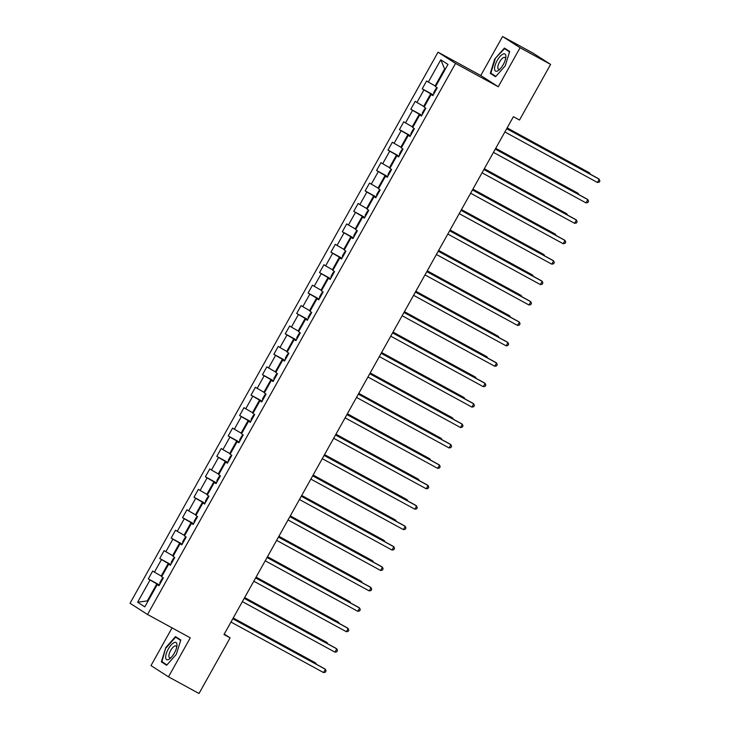 <?xml version="1.0" encoding="UTF-8"?>
<svg xmlns="http://www.w3.org/2000/svg" width="730" height="730" viewBox="0 0 730 730"><rect width="100%" height="100%" fill="white"/><g stroke="black" fill="none" stroke-linecap="round" stroke-linejoin="round"><path stroke-width="1.09" d="M172.061 627.882L150.991 665.596L168.484 676.838L199.007 693.5L230.105 637.865L224.238 634.096M438.036 52.177L130.049 603.263L147.542 614.496L455.529 63.419L438.036 52.177L480.778 75.509L498.271 86.751L520.07 47.742L502.578 36.5L480.778 75.509M502.578 36.5L533.11 53.162L550.602 64.404L520.07 47.742M159.085 585.506L157.233 584.611L158.957 585.725L163.347 577.868L161.622 576.764L168.648 564.199L170.373 565.303L174.762 557.446L173.037 556.342L180.064 543.777L181.788 544.881L186.177 537.034L184.453 535.92L191.47 523.355L193.195 524.459L197.584 516.612L195.859 515.499L202.885 502.933L204.61 504.047L208.999 496.19L207.274 495.077L214.301 482.512L216.025 483.625L220.414 475.768L218.69 474.664L225.707 462.099L227.431 463.203L231.83 455.347L230.096 454.243L237.122 441.677L238.847 442.781L243.236 434.925L241.511 433.821L248.538 421.256L250.262 422.36L254.651 414.512L252.927 413.399L259.944 400.834L261.678 401.947L266.067 394.09L264.333 392.977L271.359 380.412L273.084 381.525L277.473 373.669L275.748 372.565L282.775 359.99L284.499 361.104L288.888 353.247L287.164 352.143L294.181 339.578L295.915 340.682L300.304 332.825L298.57 331.721L305.596 319.156L307.321 320.26L311.71 312.413L309.985 311.299L317.012 298.734L318.736 299.838L323.125 291.991L321.401 290.878L328.418 278.312L330.152 279.426L334.541 271.569L332.816 270.456L339.833 257.891L341.558 259.004L345.947 251.147L344.222 250.043L351.249 237.469L352.973 238.582L357.362 230.726L355.638 229.621L362.664 217.056L364.389 218.161L368.778 210.304L367.053 209.2L374.07 196.635L375.795 197.739L380.184 189.891L378.459 188.778L385.486 176.213L387.21 177.326L391.599 169.469L389.875 168.356L396.901 155.791L398.626 156.904L403.015 149.048L401.29 147.935L408.307 135.369L410.032 136.483L414.421 128.626L412.696 127.522L419.723 114.957L421.447 116.061L425.836 108.204L424.112 107.1L431.138 94.535L432.863 95.639L437.252 87.792L435.527 86.678L447.964 64.422L440.774 59.805L444.625 68.93L435.116 85.939L435.746 86.286M157.233 584.611L144.796 606.867L137.614 602.25L150.052 579.994L148.327 578.89L159.405 584.94M440.774 59.805L428.337 82.061L426.612 80.957L422.223 88.804L423.947 89.918L416.921 102.483L415.197 101.37L410.808 109.226L412.532 110.34L405.515 122.905L403.79 121.791L399.401 129.648L401.126 130.752L394.1 143.326L392.375 142.213L387.986 150.07L389.71 151.174L382.684 163.739L380.96 162.635L376.57 170.492L378.295 171.596L371.278 184.161L369.553 183.057L365.164 190.904L366.889 192.017L359.863 204.582L358.138 203.469L353.749 211.326L355.474 212.439L348.447 225.004L346.723 223.891L342.334 231.748L344.058 232.852L337.041 245.426L335.316 244.313L330.927 252.169L332.652 253.273L325.626 265.839L323.901 264.735L319.512 272.591L321.237 273.695L314.21 286.26L312.486 285.156L308.096 293.004L309.821 294.117L302.804 306.682L301.079 305.578L296.69 313.425L298.415 314.539L291.389 327.104L289.664 325.991L285.275 333.847L286.999 334.96L279.973 347.526L278.249 346.412L273.86 354.269L275.584 355.373L268.567 367.947L266.842 366.834L262.453 374.691L264.178 375.795L257.152 388.36L255.427 387.256L251.038 395.113L252.762 396.217L245.736 408.782L244.012 407.678L239.623 415.525L241.347 416.638L234.33 429.204L232.605 428.09L228.216 435.947L229.941 437.06L222.915 449.625L221.19 448.512L216.801 456.369L218.525 457.482L211.499 470.047L209.775 468.934L205.386 476.79L207.11 477.894L200.093 490.46L198.368 489.355L193.979 497.212L195.704 498.316L188.678 510.881L186.953 509.777L182.564 517.625L184.288 518.738L177.262 531.303L175.538 530.199L171.148 538.046L172.873 539.16L165.856 551.725L164.131 550.612L159.733 558.468L161.467 559.582L154.441 572.147L152.716 571.033L148.327 578.89M550.602 64.404L519.505 120.039L513.4 116.7L223.991 634.534L230.105 637.865M161.841 576.371L161.211 576.025L168.238 563.46L170.665 564.783M170.492 565.093L168.648 564.199M154.441 572.147L161.211 576.025M161.467 559.582L168.238 563.46M173.256 555.95L172.627 555.603L179.653 543.038L182.08 544.361M181.907 544.671L180.064 543.777M165.856 551.725L172.627 555.603M172.873 539.16L179.653 543.038M184.672 535.528L184.042 535.181L191.059 522.616L193.486 523.939M193.322 524.25L191.47 523.355M177.262 531.303L184.042 535.181M184.288 518.738L191.059 522.616M196.078 515.106L195.448 514.769L202.475 502.204L204.902 503.527M204.728 503.828L202.885 502.933M188.678 510.881L195.448 514.769M195.704 498.316L202.475 502.204M207.493 494.685L206.864 494.347L213.89 481.782L216.317 483.105M216.144 483.406L214.301 482.512M200.093 490.46L206.864 494.347M207.11 477.894L213.89 481.782M218.909 474.272L218.279 473.925L225.296 461.36L227.724 462.683M227.559 462.993L225.707 462.099M211.499 470.047L218.279 473.925M218.525 457.482L225.296 461.36M230.315 453.85L229.695 453.503L236.712 440.938L239.139 442.261M238.965 442.572L237.122 441.677M222.915 449.625L229.695 453.503M229.941 437.06L236.712 440.938M241.73 433.428L241.101 433.082L248.127 420.516L250.554 421.84M250.381 422.15L248.538 421.256M234.33 429.204L241.101 433.082M241.347 416.638L248.127 420.516M253.146 413.007L252.516 412.669L259.542 400.095L261.96 401.427M261.796 401.728L259.944 400.834M245.736 408.782L252.516 412.669M252.762 396.217L259.542 400.095M264.552 392.585L263.932 392.247L270.949 379.682L273.376 381.005M273.202 381.306L271.359 380.412M257.152 388.36L263.932 392.247M264.178 375.795L270.949 379.682M275.967 372.172L275.338 371.826L282.364 359.26L284.791 360.584M284.618 360.885L282.775 359.99M268.567 367.947L275.338 371.826M275.584 355.373L282.364 359.26M287.383 351.75L286.753 351.404L293.779 338.839L296.197 340.162M296.033 340.472L294.181 339.578M279.973 347.526L286.753 351.404M286.999 334.96L293.779 338.839M298.798 331.329L298.168 330.982L305.186 318.417L307.613 319.74M307.44 320.05L305.596 319.156M291.389 327.104L298.168 330.982M298.415 314.539L305.186 318.417M310.204 310.907L309.575 310.56L316.601 297.995L319.028 299.318M318.855 299.629L317.012 298.734M302.804 306.682L309.575 310.56M309.821 294.117L316.601 297.995M321.62 290.485L320.99 290.148L328.016 277.573L330.435 278.906M330.27 279.207L328.418 278.312M314.21 286.26L320.99 290.148M321.237 273.695L328.016 277.573M333.035 270.063L332.405 269.726L339.423 257.161L341.85 258.484M341.676 258.785L339.833 257.891M325.626 265.839L332.405 269.726M332.652 253.273L339.423 257.161M344.441 249.651L343.812 249.304L350.838 236.739L353.265 238.062M353.092 238.363L351.249 237.469M337.041 245.426L343.812 249.304M344.058 232.852L350.838 236.739M355.857 229.229L355.227 228.882L362.253 216.317L364.671 217.64M364.507 217.951L362.664 217.056M348.447 225.004L355.227 228.882M355.474 212.439L362.253 216.317M367.272 208.807L366.642 208.461L373.66 195.895L376.087 197.219M375.913 197.529L374.07 196.635M359.863 204.582L366.642 208.461M366.889 192.017L373.66 195.895M378.678 188.386L378.049 188.039L385.075 175.474L387.502 176.797M387.329 177.107L385.486 176.213M371.278 184.161L378.049 188.039M378.295 171.596L385.075 175.474M390.094 167.964L389.464 167.626L396.49 155.061L398.918 156.384M398.744 156.685L396.901 155.791M382.684 163.739L389.464 167.626M389.71 151.174L396.49 155.061M401.509 147.542L400.88 147.204L407.897 134.639L410.324 135.963M410.151 136.264L408.307 135.369M394.1 143.326L400.88 147.204M401.126 130.752L407.897 134.639M412.915 127.129L412.286 126.783L419.312 114.218L421.739 115.541M421.566 115.851L419.723 114.957M405.515 122.905L412.286 126.783M412.532 110.34L419.312 114.218M424.331 106.708L423.701 106.361L430.727 93.796L433.155 95.119M432.981 95.429L431.138 94.535M416.921 102.483L423.701 106.361M423.947 89.918L430.727 93.796M428.337 82.061L435.116 85.939M168.484 676.838L190.284 637.828L147.542 614.496M498.271 86.751L455.529 63.419M445.227 69.313L444.625 68.93M147.944 601.237L147.314 600.899L147.916 601.283M159.25 585.205L156.822 583.881L147.314 600.899L137.614 602.25M150.052 579.994L156.822 583.881M422.223 88.804L433.301 94.854M410.808 109.226L421.885 115.276M399.401 129.648L410.479 135.689M387.986 150.07L399.064 156.111M376.57 170.492L387.648 176.532M365.164 190.904L376.242 196.954M353.749 211.326L364.827 217.376M342.334 231.748L353.411 237.798M330.927 252.169L342.005 258.21M319.512 272.591L330.59 278.632M308.096 293.004L319.174 299.054M296.69 313.425L307.768 319.475M285.275 333.847L296.353 339.897M273.86 354.269L284.937 360.31M262.453 374.691L273.522 380.731M251.038 395.113L262.116 401.153M239.623 415.525L250.7 421.575M228.216 435.947L239.285 441.997M216.801 456.369L227.879 462.418M205.386 476.79L216.463 482.831M193.979 497.212L205.048 503.253M182.564 517.625L193.642 523.675M171.148 538.046L182.226 544.096M159.733 558.468L170.811 564.518M494.721 59.021L490.295 73.347L495.561 76.732L505.251 65.791L509.677 51.474L504.412 48.089L494.721 59.021L504.521 48.664L509.549 51.894M166.65 665.249L176.341 654.308L180.766 639.991L175.501 636.606L165.81 647.546L161.376 661.864L166.65 665.249M495.424 76.148L490.295 73.347M166.513 664.665L161.376 661.864M166.96 664.893L161.923 661.663L165.81 647.546M506.702 128.69L599.266 179.215L597.441 182.482L504.877 131.957M506.757 128.599L598.089 178.448L599.951 180.83L599.22 182.144L597.441 182.482M436.987 88.248L435.901 88.704L433.711 92.628L433.848 93.869M589.475 173.749L589.813 173.138L588.635 172.371L507.149 127.896M590.251 174.178L589.813 173.138L507.095 127.987M494.575 68.921A9.745 3.641 -61.4 0 0 499.119 69.888A9.745 3.641 -61.4 0 0 505.808 57.633A9.745 3.641 -61.4 0 0 505.881 56.164A9.745 3.641 -61.4 0 0 499.95 56.575A9.745 3.641 -61.4 0 0 494.575 68.921M505.543 58.993A6.679 2.491 -61.4 0 0 505.543 58.966A6.679 2.491 -61.4 0 0 504.877 57.469A6.679 2.491 -61.4 0 0 500.433 60.59A6.679 2.491 -61.4 0 0 497.805 67.698A6.679 2.491 -61.4 0 0 498.48 69.186A6.679 2.491 -61.4 0 0 500.123 68.939M504.521 48.664L509.668 51.502M495.871 76.376L490.834 73.137L495.123 59.267M174.388 653.031A9.745 3.641 -61.4 0 0 176.897 646.15A9.745 3.641 -61.4 0 0 174.443 642.473A9.745 3.641 -61.4 0 0 168.247 649.089A9.745 3.641 -61.4 0 0 165.756 658.205A9.745 3.641 -61.4 0 0 170.209 658.405A9.745 3.641 -61.4 0 0 174.388 653.031M176.633 647.51A6.679 2.491 -61.4 0 0 175.957 645.986A6.679 2.491 -61.4 0 0 170.656 650.494A6.679 2.491 -61.4 0 0 169.561 657.712A6.679 2.491 -61.4 0 0 171.203 657.456M166.212 647.784L175.601 637.18L180.757 640.018M175.601 637.18L180.638 640.411M495.296 149.112L587.86 199.628L586.026 202.904L493.462 152.378M495.341 149.02L586.674 198.87L587.86 199.628L588.544 201.252L587.805 202.557L586.026 202.904M483.88 169.524L576.445 220.049L574.61 223.325L482.046 172.8M483.926 169.442L575.258 219.292L576.445 220.049L577.129 221.674L576.399 222.978L574.61 223.325M425.581 108.67L424.495 109.126L422.296 113.05L422.433 114.291M578.06 194.171L578.397 193.559L577.22 192.793L495.734 148.318M578.844 194.6L578.397 193.559L495.688 148.409M414.166 129.091L413.08 129.548L410.88 133.471L411.026 134.712M566.644 214.593L566.991 213.972L565.805 213.215L484.318 168.739M567.429 215.012L566.991 213.972L484.273 168.831M472.465 189.946L565.029 240.471L563.204 243.747L470.64 193.222M472.52 189.864L563.852 239.714L565.029 240.471L565.714 242.095L564.983 243.4L563.204 243.747M461.059 210.368L553.623 260.893L551.789 264.16L459.225 213.644M461.104 210.276L552.437 260.135L553.623 260.893L554.307 262.508L553.568 263.822L551.789 264.16M449.643 230.789L542.207 281.315L540.373 284.581L447.809 234.056M449.689 230.698L541.021 280.548L542.207 281.315L542.892 282.93L542.162 284.244L540.373 284.581M402.75 149.513L401.664 149.96L399.474 153.893L399.611 155.134M555.238 235.005L555.576 234.394L554.398 233.637L472.912 189.161M556.014 235.434L555.576 234.394L472.858 189.243M391.344 169.926L390.258 170.382L388.059 174.315L388.196 175.556M543.823 255.427L544.16 254.816L542.983 254.058L461.497 209.583M544.607 255.856L544.16 254.816L461.442 209.665M379.928 190.347L378.843 190.804L376.643 194.727L376.79 195.978M532.407 275.849L532.754 275.237L531.568 274.48L450.082 229.996M533.192 276.278L532.754 275.237L450.036 230.087M438.228 251.211L530.792 301.727L528.967 305.003L436.403 254.478M438.283 251.12L529.615 300.97L530.792 301.727L531.476 303.351L530.746 304.656L528.967 305.003M368.513 210.769L367.427 211.225L365.237 215.149L365.374 216.39M521.001 296.271L521.339 295.659L520.161 294.893L438.666 250.417M521.777 296.699L521.339 295.659L438.62 250.509M426.822 271.624L519.386 322.149L517.552 325.425L424.988 274.9M426.868 271.542L518.2 321.392L519.386 322.149L520.07 323.773L519.331 325.078L517.552 325.425M357.107 231.191L356.021 231.647L353.822 235.571L353.959 236.812M509.586 316.692L509.923 316.072L508.746 315.314L427.26 270.839M510.37 317.112L509.923 316.072L427.205 270.93M415.406 292.046L507.97 342.571L506.136 345.847L413.572 295.321M415.452 291.963L506.784 341.813L507.97 342.571L508.655 344.195L507.925 345.5L506.136 345.847M345.691 251.613L344.606 252.06L342.406 255.993L342.552 257.234M498.17 337.114L498.517 336.493L497.331 335.736L415.845 291.261M498.955 337.534L498.517 336.493L415.799 291.343M403.991 312.467L496.555 362.993L494.73 366.268L402.166 315.743M404.046 312.376L495.378 362.235L496.555 362.993L497.239 364.608L496.51 365.922L494.73 366.268M334.276 272.025L333.19 272.482L331 276.415L331.137 277.655M486.764 357.527L487.102 356.915L485.924 356.158L404.429 311.683M487.54 357.955L487.102 356.915L404.384 311.765M392.576 332.889L485.149 383.414L483.315 386.681L390.751 336.165M392.63 332.798L483.963 382.648L485.149 383.414L485.833 385.029L485.094 386.343L483.315 386.681M322.87 292.447L321.784 292.903L319.585 296.827L319.722 298.077M475.349 377.948L475.686 377.337L474.509 376.58L393.023 332.095M476.133 378.377L475.686 377.337L392.968 332.187M381.17 353.311L473.733 403.836L471.899 407.103L379.335 356.578M381.215 353.22L472.547 403.07L473.733 403.836L474.418 405.451L473.688 406.765L471.899 407.103M311.454 312.869L310.369 313.325L308.17 317.249L308.315 318.49M463.933 398.37L464.28 397.759L463.094 397.001L381.607 352.517M464.718 398.799L464.28 397.759L381.562 352.608M369.754 373.733L462.318 424.249L460.493 427.524L367.929 376.999M369.809 373.641L461.141 423.491L462.318 424.249L463.002 425.873L462.273 427.178L460.493 427.524M300.039 333.291L298.953 333.747L296.763 337.671L296.9 338.912M452.518 418.792L452.865 418.18L451.688 417.414L370.192 372.939M453.303 419.221L452.865 418.18L370.147 373.03M358.339 394.145L450.903 444.67L449.078 447.946L356.514 397.421M358.393 394.063L449.726 443.913L450.903 444.67L451.587 446.295L450.857 447.599L449.078 447.946M288.633 353.712L287.547 354.169L285.348 358.092L285.485 359.333M441.112 439.214L441.449 438.593L440.272 437.836L358.786 393.361M441.896 439.633L441.449 438.593L358.731 393.452M346.933 414.567L439.496 465.092L437.662 468.368L345.098 417.843M346.978 414.485L438.31 464.335L439.496 465.092L440.181 466.716L439.451 468.021L437.662 468.368M277.218 374.134L276.132 374.581L273.933 378.514L274.079 379.755M429.696 459.626L430.043 459.015L428.857 458.257L347.37 413.782M430.481 460.055L430.043 459.015L347.325 413.864M335.517 434.989L428.081 485.514L426.256 488.781L333.692 438.265M335.563 434.898L426.904 484.757L428.081 485.514L428.765 487.129L428.035 488.443L426.256 488.781M265.802 394.547L264.716 395.003L262.526 398.936L262.663 400.177M418.281 480.048L418.628 479.437L417.451 478.679L335.955 434.204M419.066 480.477L418.628 479.437L335.909 434.286M324.102 455.41L416.666 505.936L414.841 509.202L322.277 458.677M324.156 455.319L415.489 505.169L417.35 507.551L416.62 508.865L414.841 509.202M254.396 414.969L253.301 415.425L251.111 419.349L251.248 420.599M406.875 500.47L407.212 499.858L406.035 499.101L324.549 454.617M407.65 500.899L407.212 499.858L324.494 454.708M312.695 475.832L405.26 526.348L403.425 529.624L310.861 479.099M312.741 475.741L404.073 525.591L405.26 526.348L405.944 527.972L405.214 529.277L403.425 529.624M242.98 435.39L241.895 435.846L239.696 439.77L239.832 441.011M395.459 520.892L395.806 520.28L394.62 519.514L313.134 475.038M396.244 521.32L395.806 520.28L313.088 475.13M301.28 496.245L393.844 546.77L392.019 550.046L299.455 499.521M301.326 496.163L392.667 546.013L393.844 546.77L394.529 548.394L393.798 549.699L392.019 550.046M231.565 455.812L230.479 456.268L228.289 460.192L228.426 461.433M384.044 541.313L384.391 540.693L383.204 539.935L301.718 495.46M384.829 541.733L384.391 540.693L301.673 495.551M289.865 516.667L382.429 567.192L380.604 570.468L288.04 519.942M289.92 516.585L381.252 566.434L382.429 567.192L383.113 568.816L382.383 570.121L380.604 570.468M220.159 476.234L219.064 476.69L216.874 480.614L217.011 481.855M372.638 561.735L372.975 561.114L371.798 560.357L290.312 515.882M373.413 562.155L372.975 561.114L290.257 515.964M278.459 537.088L371.023 587.614L369.188 590.889L276.624 540.364M278.504 537.006L369.836 586.856L371.023 587.614L371.707 589.238L370.977 590.543L369.188 590.889M208.743 496.655L207.658 497.103L205.458 501.036L205.595 502.277M361.222 582.148L361.569 581.536L360.383 580.779L278.897 536.304M362.007 582.577L361.569 581.536L278.851 536.386M267.043 557.51L359.607 608.035L357.782 611.302L265.218 560.786M267.089 557.419L358.43 607.278L359.607 608.035L360.291 609.65L359.562 610.964L357.782 611.302M197.328 517.068L196.242 517.524L194.052 521.457L194.189 522.698M349.807 602.569L350.154 601.958L348.967 601.201L267.481 556.725M350.592 602.998L350.154 601.958L267.435 556.808M255.628 577.932L348.192 628.457L346.367 631.724L253.803 581.199M255.682 577.841L347.015 627.69L348.876 630.072L348.146 631.386L346.367 631.724M185.922 537.49L184.827 537.946L182.637 541.87L182.774 543.111M338.401 622.991L338.738 622.38L337.561 621.622L256.075 577.138M339.176 623.42L338.738 622.38L256.02 577.229M244.221 598.354L336.785 648.87L334.951 652.145L242.387 601.62M244.267 598.262L335.599 648.112L336.785 648.87L337.47 650.494L336.74 651.799L334.951 652.145M174.507 557.912L173.421 558.368L171.221 562.292L171.358 563.533M326.985 643.413L327.332 642.802L326.146 642.035L244.66 597.56M327.77 643.842L327.332 642.802L244.614 597.651M232.806 618.766L325.37 669.291L323.545 672.567L230.981 622.042M232.852 618.684L324.193 668.534L325.37 669.291L326.054 670.916L325.325 672.22L323.545 672.567M163.091 578.333L162.005 578.79L159.815 582.713L159.952 583.954M315.57 663.835L315.917 663.214L314.73 662.457L233.244 617.981M316.355 664.254L315.917 663.214L233.198 618.073"/></g></svg>
